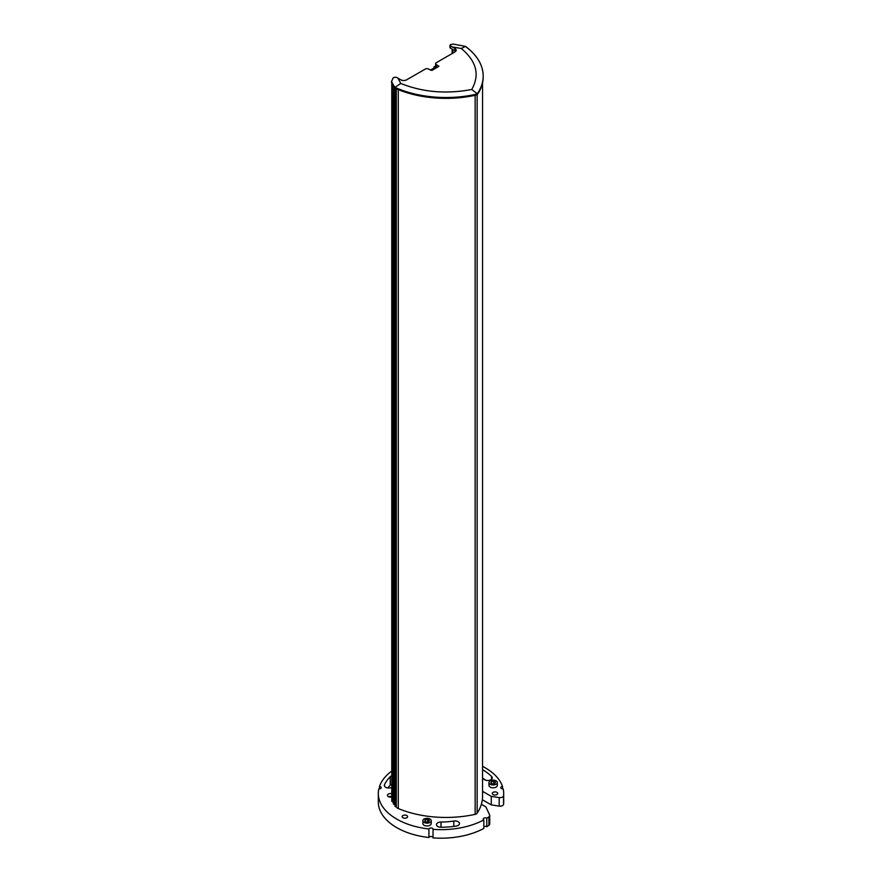 <?xml version="1.0" encoding="UTF-8"?>
<svg xmlns="http://www.w3.org/2000/svg" width="882" height="882" viewBox="0 0 882 882"><rect width="100%" height="100%" fill="white"/><g stroke="black" fill="none" stroke-linecap="round" stroke-linejoin="round"><path stroke-width="1.32" d="M398.278 89.633L398.278 808.54A81.497 47.055 0 0 0 475.144 814.34A3.484 2.007 0 0 0 477.151 813.182L477.151 94.517M435.642 63.592L435.642 65.863A2.095 1.202 0 0 0 435.653 65.974A2.095 1.202 0 0 0 436.259 66.723L436.259 64.441A2.095 1.202 180 0 1 435.642 63.592A2.095 1.202 180 0 1 436.259 62.732L454.969 51.928A4.178 2.414 0 0 0 456.192 50.23A4.178 2.414 0 0 0 454.969 48.521L450.537 45.974L450.537 44.541L453.271 44.1L465.52 46.371L461.264 48.499C476.534 61.156 480.017 74.816 471.738 89.479L476.853 93.426L475.387 94.407A82.886 47.86 180 0 1 394.971 87.362L400.748 83.437L397.969 78.167L396.36 77.263L393.405 77.528L391.432 81.651A4.178 2.414 180 0 0 391.564 82.258L391.564 81.398A82.886 47.86 180 0 0 394.971 87.362L394.971 88.222A82.886 47.86 180 0 1 391.564 82.258M449.93 45.203L449.93 47.385A2.095 1.202 0 0 0 450.537 48.234L454.969 50.792A4.178 2.414 180 0 1 455.707 51.365M476.853 93.426L477.812 93.007L477.812 93.856A82.886 47.86 0 0 0 483.193 76.899L483.193 76.05A82.886 47.86 0 0 0 465.619 46.581M477.812 93.856A4.178 2.414 180 0 1 475.387 95.256A82.886 47.86 180 0 1 394.971 88.222L394.96 806.357L396.194 806.854L396.194 88.762M394.96 804.902L393.273 803.844L393.273 85.565M393.273 802.223L391.773 801.286L391.773 82.699M482.542 791.319L491.274 796.358L499.19 797.582A3.484 2.007 0 0 0 503.567 795.773A62.688 36.195 0 0 0 503.688 793.469A62.688 36.195 0 0 0 503.181 788.872A2.095 1.202 180 0 1 500.8 787.681A2.095 1.202 180 0 1 502.52 786.49A62.688 36.195 0 0 0 482.542 766.359M391.773 771.055A62.688 36.195 0 0 0 379.481 786.49A2.095 1.202 180 0 1 381.2 787.681A2.095 1.202 180 0 1 378.819 788.872A62.688 36.195 0 0 0 378.312 793.469A62.688 36.195 0 0 0 428.917 828.981A2.095 1.202 180 0 1 431.166 828A2.095 1.202 180 0 1 433.062 829.201A2.095 1.202 180 0 1 433.04 829.367A62.688 36.195 0 0 0 483.832 819.896A2.095 1.202 180 0 1 483.237 819.058A2.095 1.202 180 0 1 484.516 817.945A2.095 1.202 180 0 1 486.787 818.198A62.688 36.195 0 0 0 488.915 816.809A3.484 2.007 0 0 0 489.742 815.508A3.484 2.007 0 0 0 489.62 814.99L485.861 806.887L481.374 804.296A81.497 47.055 180 0 1 477.151 813.182M398.278 808.54A5.568 3.219 180 0 1 396.305 807.03L396.194 806.854M391.773 797.019A3.131 1.808 180 0 1 387.452 795.343A3.131 1.808 180 0 1 391.773 793.668M391.773 787.406A4.531 2.613 180 0 1 386.944 787.769A4.531 2.613 180 0 1 384.332 785.399A4.531 2.613 180 0 1 384.431 784.848A58.51 33.781 180 0 1 390.23 776.689A4.531 2.613 180 0 1 391.773 775.697M493.071 794.572A2.712 1.566 180 0 1 492.266 793.469A2.712 1.566 180 0 1 494.989 791.904A2.712 1.566 180 0 1 497.702 793.469A2.712 1.566 180 0 1 496.026 794.914A2.712 1.566 180 0 1 493.071 794.572M402.953 817.735A2.712 1.566 180 0 1 402.159 816.633A2.712 1.566 180 0 1 404.871 815.067A2.712 1.566 180 0 1 407.594 816.633A2.712 1.566 180 0 1 405.918 818.077A2.712 1.566 180 0 1 402.953 817.735M441 822.024A49.458 28.555 0 0 0 453.8 821.043A4.531 2.613 180 0 1 459.5 823.567A4.531 2.613 180 0 1 456.148 826.092A58.51 33.781 180 0 1 441 827.25A4.531 2.613 180 0 1 436.469 824.637A4.531 2.613 180 0 1 441 822.024L441 827.25M431.21 820.734L431.21 823.579A4.178 2.414 180 0 1 427.031 825.982A4.178 2.414 180 0 1 422.853 823.579L422.853 820.734A4.178 2.414 180 0 1 425.433 818.496A4.178 2.414 180 0 1 429.986 819.025A4.178 2.414 180 0 1 431.21 820.734A4.178 2.414 180 0 1 427.031 823.149A4.178 2.414 180 0 1 422.853 820.734M497.327 782.554L497.327 785.399A4.178 2.414 180 0 1 493.148 787.813A4.178 2.414 180 0 1 488.97 785.399L488.97 782.554A4.178 2.414 180 0 1 491.55 780.327A4.178 2.414 180 0 1 496.103 780.846A4.178 2.414 180 0 1 497.327 782.554A4.178 2.414 180 0 1 493.148 784.969A4.178 2.414 180 0 1 488.97 782.554M482.542 769.677A58.51 33.781 180 0 1 491.561 776.469A4.531 2.613 180 0 1 492.277 777.88A4.531 2.613 180 0 1 488.926 780.405A4.531 2.613 180 0 1 483.832 779.192A49.458 28.555 0 0 0 482.542 777.968M394.596 804.318L394.596 87.671M393.008 801.793L393.008 85.091M397.969 78.167L400.792 79.799A4.178 2.414 180 0 0 406.701 79.799L425.422 68.994A2.095 1.202 180 0 1 428.376 68.994L431.871 70.439L438.762 66.459L436.259 64.441M481.374 804.296A81.497 47.055 0 0 0 482.542 796.358L482.542 82.875M486.787 818.198L486.787 826.721A62.688 36.195 0 0 0 488.915 825.332A3.484 2.007 0 0 0 489.742 824.042L489.742 815.508M486.787 826.721A2.095 1.202 0 0 0 483.832 826.754M433.04 829.367L433.04 837.9A62.688 36.195 0 0 0 483.832 828.43L483.832 819.896M433.04 837.558A2.095 1.202 0 0 0 431.011 836.522A2.095 1.202 0 0 0 428.917 837.514L428.917 828.981M378.312 793.469L378.312 802.003A62.688 36.195 0 0 0 428.917 837.514M379.481 788.872L379.481 786.49M502.52 786.49L502.52 788.872M499.19 797.582L499.19 806.115A3.484 2.007 0 0 0 503.567 804.307A62.688 36.195 0 0 0 503.688 802.003L503.688 793.469M499.19 806.115L491.274 804.891L491.274 796.358M482.333 799.731L491.274 804.891M435.035 68.62L435.035 67.583L433.955 66.955L433.955 69.237M435.035 67.583L435.895 67.076L435.895 68.112M435.895 67.076L436.799 67.594M391.773 796.512A3.131 1.808 0 0 0 388.642 796.766M391.773 784.23A4.531 2.613 0 0 0 390.23 785.212L390.23 776.689M390.23 785.212A58.51 33.781 0 0 0 387.793 787.946M384.431 785.961L384.431 784.848M491.561 779.291L491.561 776.469M485.728 780.217A58.51 33.781 0 0 0 483.27 778.641M433.955 68.09L430.383 70.152M438.762 65.896L438.762 66.459M433.955 66.955L435.653 65.974M450.537 48.234L450.537 44.541M437.285 67.319L436.259 66.723M424.694 821.087L425.322 819.742L427.649 819.389L429.358 820.37L428.729 821.715L426.403 822.079L424.694 821.087M493.777 781.209L495.475 782.191L494.857 783.547L492.52 783.9L490.822 782.918L491.439 781.573L493.777 781.209L493.777 783.712M427.649 819.389L427.649 821.881M425.322 821.451L425.322 819.742M491.439 783.282L491.439 781.573M475.144 814.34L475.144 95.311M396.305 88.806L396.305 807.03M475.387 95.256L475.387 94.407M488.915 816.809L488.915 825.332M503.567 795.773L503.567 804.307M452.819 53.174L452.819 49.546M453.8 826.434L453.8 821.043M471.738 89.479C446.336 94.264 422.676 92.246 400.748 83.437M452.146 46.889L461.264 48.499M477.812 93.007A82.886 47.86 0 0 0 483.193 76.05C483.016 65.014 477.129 55.125 465.52 46.371M454.969 50.792L454.969 48.521M452.124 53.57L452.124 49.149"/></g></svg>
